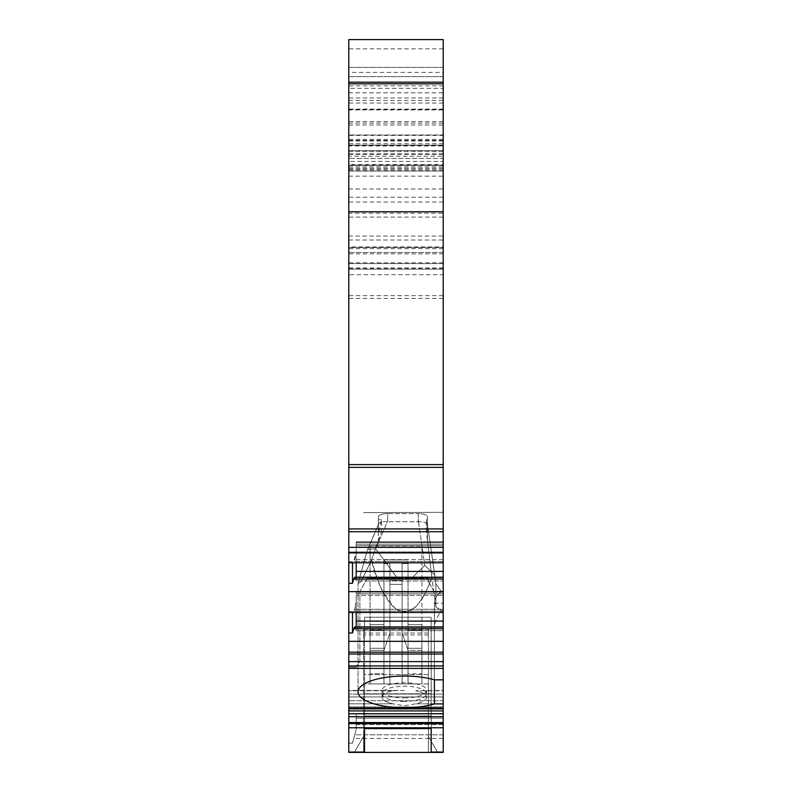 <?xml version="1.0" encoding="UTF-8"?>
<svg xmlns="http://www.w3.org/2000/svg" width="792" height="792" viewBox="0 0 792 792"><rect width="100%" height="100%" fill="white"/><g stroke="black" fill="none" stroke-linecap="round" stroke-linejoin="round"><path stroke-width="0.59" stroke-dasharray="3.96 2.97" d="M408.038 561.478L408.038 683.902L408.038 561.478L383.962 561.478L383.962 559.855L383.962 683.902L383.962 650.351L370.082 650.351L370.082 624.65L370.082 683.902L383.962 683.902L383.962 559.855L383.962 683.902L383.962 563.558L389.892 563.558L389.892 584.367L389.892 580.437L402.108 580.437L402.108 584.367L402.108 580.437L389.892 580.437L389.892 563.558L383.962 563.558L383.962 561.478L408.038 561.478L408.038 563.558L402.108 563.558L402.108 580.437L402.108 563.558L408.038 563.558L408.038 683.902L421.918 683.902L421.918 624.65L421.918 650.351L408.038 650.351L402.108 633.026L402.108 683.902L389.892 683.902L402.108 683.902L402.108 584.367L389.892 584.367L402.108 584.367L402.108 683.902L421.918 683.902L402.108 683.902L402.108 563.558L402.108 633.026L408.038 650.351L408.038 683.902L421.918 683.902L421.918 650.351L408.038 650.351L408.038 683.902L408.038 673.725L421.918 673.725L421.918 545.965L370.082 545.965L421.918 545.965L370.082 545.965L421.918 545.965L421.918 673.725L408.038 673.725L408.038 683.902L408.038 561.478M404.336 701.395A22.216 7.603 180 0 1 382.11 693.802A22.216 7.603 180 0 1 404.336 686.199A22.216 7.603 180 0 1 426.551 693.802A22.216 7.603 180 0 1 404.336 701.395M363.597 512.602L443.213 512.355L363.597 512.602M431.175 693.812L431.175 715.968L364.528 715.968L364.528 693.812L364.528 715.968L431.175 715.968L431.175 693.812L364.528 693.812L431.175 693.812L431.175 728.6L431.175 693.812M378.408 531.828L378.408 540.56L371.606 559.845L361.3 581.13L358.033 583.694L367.013 551.153L358.033 583.694L361.3 581.14L371.606 559.855C376.349 576.665 382.368 597.99 395.683 608.919C404.791 614.275 412.691 612.087 419.374 602.356C424.076 596.029 428.234 587.634 431.828 577.17C426.7 591.535 415.77 619.889 395.663 608.83C383.021 594.812 375.002 578.487 371.606 559.845L381.497 531.828L427.472 531.828L427.472 540.599L431.828 577.17L426.433 531.828L378.408 531.828L378.408 516.79L378.408 533.669L381.497 519.76L381.497 531.828M378.408 533.669L378.408 516.79A9.256 3.168 0 0 1 387.664 513.622L418.216 513.622L387.664 513.622L387.664 521.76L387.664 513.622A9.256 3.168 180 0 0 378.408 516.79L378.408 524.749L367.013 551.153L378.428 524.561L378.408 540.56M404.336 697.92A22.216 7.603 180 0 0 426.551 690.317A22.216 7.603 180 0 0 404.336 682.724A22.216 7.603 180 0 0 382.11 690.317A22.216 7.603 180 0 0 404.336 697.92M427.472 540.599L427.472 524.799L434.937 576.319L434.768 575.081L424.769 565.31L410.87 578.932L397.98 578.972L375.675 548.906L397.98 578.972L410.929 578.982L424.769 565.31L434.768 575.081L434.937 576.319L427.472 524.799C426.997 522.779 423.987 521.77 418.463 521.75L387.664 521.76L418.216 521.76L418.216 513.622A9.256 3.168 180 0 1 427.472 516.79L427.472 524.779C427.056 522.769 424.057 521.76 418.463 521.75L418.216 513.622A9.256 3.168 0 0 1 427.472 516.79L427.472 531.828M381.497 519.76L378.408 519.76M367.3 578.368L359.895 591.327L359.895 660.825L359.895 591.327L367.3 578.368L428.403 578.368L367.3 578.368M348.787 151.648L443.213 151.648L443.213 145.134L443.213 150.767L348.787 150.767L348.787 145.134L348.787 269.181L348.787 82.18L443.213 82.18L443.213 88.328L348.787 88.328M348.787 100.356L443.213 100.356L443.213 39.6L348.787 39.6L348.787 268.33L348.787 67.37L348.787 252.509L443.213 252.509L443.213 109.108L348.787 109.108M348.787 274.735L348.787 552.895L348.787 552.153L348.787 552.895L443.213 552.895L443.213 274.735L348.787 274.735L348.787 252.509L443.213 252.509L443.213 246.956L348.787 246.956M348.787 552.895L348.787 551.955L443.213 551.955L348.787 551.955L348.787 562.785L348.787 561.894L348.787 562.785L348.787 561.894L352.49 561.894L352.49 562.785M348.787 591.634L443.213 591.634L443.213 612.483L443.213 591.535L443.213 652.163L348.787 652.163L348.787 561.894L353.727 561.449L356.192 552.103L356.192 562.785M348.787 652.163L348.787 668.389L443.213 668.389L443.213 654.014L348.787 654.014M364.528 752.4L443.213 752.4L348.787 752.4L443.213 752.4L348.787 752.4L443.213 752.4L348.787 752.4L348.787 667.23L348.787 752.4L348.787 743.144L348.787 752.4L348.787 743.144L348.787 752.4L431.175 752.4L364.528 752.4L364.528 617.245L364.528 752.4L348.787 752.4L443.213 752.4L443.213 591.327L443.213 752.4L443.213 690.426L443.213 708.87L348.787 708.533L348.787 668.389M348.787 708.533L348.787 690.426L348.787 696.94L348.787 690.426L399.534 690.426L348.787 690.426L348.787 752.063M348.787 109.949L348.787 134.996L443.213 134.987L443.213 109.949L348.787 109.949L348.787 82.18M348.787 150.52L443.213 150.52L443.213 165.498L348.787 165.498L348.787 134.996L443.213 134.996L443.213 88.328M348.787 165.498L443.213 165.498L443.213 161.419L348.787 161.419L348.787 166.973L348.787 165.498L443.213 165.498L443.213 171.052L443.213 165.073L348.787 165.073L348.787 171.052L348.787 164.568L443.213 164.568L443.213 169.825L348.787 169.636M348.787 165.073L348.787 164.568M348.787 161.419L348.787 150.767M363.597 752.4L363.597 736.362L354.341 752.4L363.597 752.4L363.597 736.362L354.341 752.4L363.597 752.4L363.597 629.373L363.597 752.4L363.597 736.362L354.341 752.4L363.597 752.4L363.597 736.362L354.341 752.4L428.403 752.4L363.597 752.4M443.213 708.533L443.213 703.91L434.412 703.91A46.282 15.83 0 0 1 384.971 706.256A46.282 15.83 0 0 1 358.043 691.881L358.043 583.694L358.043 691.881A46.282 15.83 0 0 1 384.971 677.497A46.282 15.83 0 0 1 434.412 679.843L434.412 627.363C434.471 622.67 436.847 617.097 441.55 610.642L443.213 610.909L443.213 703.91M443.213 668.389L443.213 591.911L443.213 679.843L443.213 591.911L443.213 610.909L441.55 610.642C436.847 617.097 434.471 622.67 434.412 627.363L434.412 703.91M443.213 652.163L443.213 654.014M443.213 591.634L443.213 541.827L443.213 562.785L443.213 541.827L443.213 562.785L443.213 551.955L348.787 551.955L443.213 551.955L443.213 552.895M443.213 274.735L443.213 252.509L348.787 252.509L443.213 252.509L443.213 72.399L348.787 72.399M443.213 100.356L443.213 109.108M443.213 150.52L443.213 134.996L443.213 145.946L348.787 145.946M348.787 154.341L443.213 154.341L443.213 158.459L348.787 158.459L443.213 158.459L443.213 145.946M443.213 154.341L348.787 154.173M348.787 240.006L443.213 240.006L443.213 269.181L443.213 154.173M443.213 240.006L443.213 213.187L348.787 213.187M348.787 188.991L443.213 188.991L443.213 213.187M443.213 188.991L443.213 151.648M443.213 150.767L443.213 156.242L348.787 156.242M443.213 161.419L443.213 156.242M443.213 165.073L443.213 164.568M443.213 165.498L443.213 169.636M443.213 109.949L443.213 82.18M443.213 577.229L443.213 580.962L443.213 577.229L354.727 577.229L356.192 579.239L356.192 577.229M348.787 632.976L352.49 632.976L352.49 611.592L348.787 611.592L353.727 611.157L354.727 609.296L443.213 609.296L354.727 609.296L353.727 611.157L443.213 611.157L443.213 612.483L443.213 591.535L443.213 611.157L353.727 611.157L352.49 611.592L352.49 612.483M443.213 626.937L354.727 626.937L356.192 628.947L356.192 601.801L354.727 609.296L356.192 601.801L356.192 595.386L443.213 595.386L356.192 595.386L356.192 630.67L443.213 630.67L356.192 630.67L356.192 627.422L443.213 627.422L443.213 630.67L443.213 627.422L356.192 627.422L356.192 591.535L356.192 612.483M426.551 690.317L426.551 697.277A22.216 7.603 180 0 1 415.731 703.801L443.213 703.801L443.213 708.87L443.213 707.622L348.787 707.622L443.213 707.622L443.213 700.742L348.787 700.742L443.213 700.742L443.213 696.94L348.787 696.94L443.213 696.94L443.213 694.079L348.787 694.079L443.213 694.079L443.213 690.426L415.731 690.753A22.216 7.603 0 0 1 426.551 697.277A22.216 7.603 180 0 0 415.731 690.753L443.213 690.753L443.213 703.801L415.731 703.801L404.336 705.801L392.931 703.801L404.336 705.801L415.731 703.801A22.216 7.603 0 0 0 426.551 697.277L426.551 693.802M443.213 246.956L443.213 72.399M435.857 606.89L431.828 577.17L435.857 606.89L441.55 610.642L435.857 606.89L435.857 583.704L441.55 591.822C436.937 594.406 434.56 598.237 434.412 603.296C434.56 598.237 436.937 594.406 441.55 591.822L435.857 583.704L435.857 606.89M434.937 576.319L435.857 583.704L434.937 576.319M434.412 679.843L434.412 603.296L434.412 679.843L443.213 679.843M367.686 549.351L375.675 548.906L367.686 549.351L378.635 523.839L367.686 549.351M443.213 591.911L441.55 591.822L443.213 591.911M364.528 752.063L364.528 693.812L364.528 728.6L431.175 728.6L431.175 752.4L431.175 617.245L431.175 752.4M437.659 752.4L428.403 752.4L428.403 736.362L437.659 752.4L428.403 752.4L428.403 736.362L437.659 752.4L428.403 752.4L428.403 683.902L363.597 683.902L428.403 683.902L428.403 629.373L428.403 752.4L428.403 736.362L428.403 752.4L437.659 752.4L428.403 736.362L437.659 752.4M428.403 674.636L363.597 674.636L428.403 674.636M389.892 683.902L383.962 683.902L383.962 648.292L370.082 648.292L370.082 545.965L370.082 673.725L383.962 673.725L370.082 673.725L370.082 683.902L383.962 683.902L383.962 559.855L383.962 648.292L370.082 648.292L370.082 683.902L383.962 683.902L370.082 683.902L383.962 683.902L370.082 683.902L383.962 683.902L370.082 683.902L370.082 650.351L383.962 650.351L389.892 633.026L389.892 563.558L389.892 683.902L383.962 683.902L383.962 650.351L389.892 633.026L389.892 683.902L389.892 584.367L389.892 683.902M383.962 624.65L383.962 630.204L383.962 624.65L383.962 630.204L383.962 624.65L370.082 624.65L370.082 630.204L370.082 624.65L383.962 624.65M370.082 683.902L370.082 545.965L370.082 683.902M408.038 559.855L383.962 559.855L408.038 559.855M421.918 648.292L408.038 648.292L421.918 648.292M443.213 628.789L353.727 628.789L354.727 626.937L356.192 628.947L356.192 630.67L356.192 626.937M356.192 580.962L356.192 541.827L356.192 580.962L356.192 541.827L356.192 552.103L354.727 559.597L353.727 561.449L352.49 561.894L352.49 583.268L354.727 577.229L356.192 579.239L356.192 580.962L443.213 580.962L356.192 580.962M443.213 545.688L356.192 545.688L443.213 545.688M443.213 559.597L354.727 559.597L443.213 559.597M443.213 561.449L353.727 561.449L443.213 561.449M443.213 171.052L348.787 171.052L443.213 171.052M443.213 145.134L348.787 145.134L443.213 145.134M404.336 690.594L399.118 690.466L404.336 690.594M382.11 690.317L382.11 697.277A22.216 7.603 180 0 1 392.931 690.753L399.118 690.466L392.931 690.753A22.216 7.603 0 0 0 382.11 697.277A22.216 7.603 0 0 0 392.931 703.801L348.787 703.801L392.931 703.801A22.216 7.603 180 0 1 382.11 697.277L382.11 693.802M348.787 641.342L443.213 641.342M348.787 612.483L443.213 612.483M348.787 562.785L443.213 562.785M353.727 628.789L352.49 632.976M443.213 579.081L353.727 579.081M348.787 583.268L352.49 583.268M443.213 269.181L348.787 269.181L443.213 269.181M427.472 533.719L427.472 516.79L427.472 533.719L426.433 519.76L426.433 531.828M427.472 519.76L426.433 519.76M378.428 524.561L378.576 523.977L378.428 524.561C379.101 522.215 382.071 521.275 387.328 521.74L375.675 548.906L387.328 521.74C382.071 521.275 379.101 522.215 378.428 524.561M356.192 667.23L348.787 667.23L356.192 667.23L359.895 660.825L356.192 667.23M428.403 581.704L428.403 578.368L428.403 581.704L433.957 591.327L443.213 591.327L433.957 591.327L428.403 581.704M364.528 617.245L431.175 617.245L364.528 617.245M364.528 668.428L431.175 668.428M421.918 624.65L421.918 630.204L421.918 624.65L408.038 624.65L421.918 624.65M443.213 738.51L353.727 738.51L352.49 743.144L348.787 743.144L352.49 743.144L354.727 734.808L352.49 743.144L348.787 743.144L352.49 743.144L356.192 729.323L353.727 738.51L443.213 738.51M443.213 734.808L354.727 734.808L356.192 729.323L356.192 718.146L356.192 729.323L354.727 734.808L443.213 734.808M443.213 724.63L356.192 724.63L356.192 729.323L356.192 713.523L356.192 724.63L443.213 724.63M443.213 713.523L356.192 713.523L356.192 718.146L356.192 713.523L443.213 713.523M443.213 67.37L348.787 67.37L443.213 67.37M434.412 603.296L443.213 603.296L434.412 603.296M428.403 633.026L363.597 633.026M428.403 634.927L363.597 634.927M421.918 630.204L408.038 630.204L421.918 630.204M383.962 630.204L370.082 630.204L383.962 630.204M443.213 592.149L356.192 592.149L443.213 592.149M443.213 593.842L356.192 593.842L443.213 593.842M443.213 542.441L356.192 542.441L443.213 542.441M443.213 544.144L356.192 544.144L443.213 544.144M443.213 577.724L356.192 577.724L443.213 577.724M443.213 170.864L348.787 170.864M443.213 168.399L348.787 168.399M348.787 145.49L443.213 145.49M443.213 121.572L348.787 121.572M443.213 168.27L348.787 168.27M348.787 176.17L443.213 176.17M443.213 197.218L348.787 197.218M443.213 263.627L348.787 263.627L443.213 263.627M443.213 710.919L348.787 710.919M443.213 713.79L348.787 713.79M443.213 716.691L348.787 716.691M443.213 722.561L348.787 722.561M443.213 723.621L348.787 723.621M443.213 727.779L348.787 727.779M443.213 752.063L431.175 752.063M348.787 665.943L443.213 665.943M348.787 661.607L443.213 661.607M443.213 621.106L356.192 621.106M443.213 571.398L356.192 571.398M348.787 547.341L443.213 547.341M348.787 531.719L443.213 531.719M348.787 528.937L443.213 528.937M443.213 467.379L348.787 467.379M443.213 464.607L348.787 464.607M443.213 298.435L348.787 298.435M443.213 295.663L348.787 295.663M443.213 247.48L348.787 247.49L443.213 247.48M443.213 103.069L348.787 103.069M443.213 139.352L348.787 139.352M443.213 135.422L348.787 135.422M443.213 48.857L348.787 48.857M348.787 123.106L443.213 123.106M348.787 125.007L443.213 125.007M348.787 140.352L443.213 140.352M443.213 143.748L348.787 143.748M443.213 153.876L348.787 153.876M443.213 97.951L348.787 97.951M443.213 109.494L348.787 109.494M443.213 706.949L348.787 706.949L443.213 706.949M392.931 690.753L348.787 690.753L392.931 690.753M434.412 627.363L443.213 627.363L434.412 627.363M418.463 521.75L424.769 565.31L418.463 521.75M443.213 202.029L348.787 202.029M443.213 217.117L348.787 217.117M348.787 236.075L443.213 236.075M443.213 718.146L356.192 718.146L443.213 718.146M443.213 85.882L348.787 85.882M443.213 262.776L348.787 262.776M443.213 267.993L348.787 267.993M443.213 253.846L348.787 253.846M443.213 248.629L348.787 248.629M443.213 76.626L348.787 76.626L443.213 76.626M363.597 629.373L428.403 629.373M356.192 591.535L443.213 591.535L356.192 591.535M443.213 541.827L356.192 541.827L443.213 541.827M443.213 169.825L348.787 169.825M348.787 166.973L443.213 166.973M443.213 140.976L348.787 140.976M348.787 92.832L443.213 92.832M443.213 708.87L348.787 708.87M427.462 524.651L434.768 575.081L427.462 524.651M443.213 268.33L348.787 268.33"/><path stroke-width="1.19" d="M443.213 83.813L443.213 39.6L348.787 39.6L348.787 211.781L443.213 211.781L443.213 83.813L348.787 83.813M348.787 752.4L348.787 727.779L443.213 727.779L443.213 752.4L431.175 752.4L431.175 728.6L364.528 728.6L364.528 752.4L348.787 752.4M443.213 654.014L348.787 654.014L348.787 641.342L443.213 641.342L443.213 723.621L348.787 723.621L348.787 727.779M348.787 723.621L348.787 708.87L443.213 708.87M443.213 668.389L348.787 668.389L348.787 708.87M348.787 668.389L348.787 661.607L443.213 661.607M348.787 654.014L348.787 661.607M348.787 641.342L348.787 591.634L443.213 591.634L443.213 579.081L353.727 579.081L352.49 583.268L352.49 562.785M443.213 211.781L443.213 531.719L348.787 531.719L348.787 591.634M348.787 531.719L348.787 211.781M443.213 531.719L443.213 579.081M443.213 641.342L443.213 591.634M443.213 723.621L443.213 727.779M434.412 703.91L434.412 679.843A46.282 15.83 0 0 0 384.971 677.497A46.282 15.83 0 0 0 358.043 691.881A46.282 15.83 0 0 0 384.971 706.256A46.282 15.83 0 0 0 434.412 703.91L443.213 703.91M443.213 679.843L434.412 679.843M364.528 752.4L431.175 752.4M443.213 82.18L348.787 82.18M443.213 652.163L348.787 652.163M348.787 562.785L443.213 562.785M348.787 612.483L443.213 612.483M443.213 628.789L353.727 628.789L352.49 632.976L352.49 612.483M348.787 632.976L352.49 632.976M348.787 583.268L352.49 583.268M353.727 628.789L354.727 626.937L443.213 626.937M356.192 626.937L356.192 612.483M443.213 577.229L354.727 577.229L353.727 579.081M356.192 577.229L356.192 562.785M443.213 752.063L431.175 752.063M364.528 752.063L348.787 752.063M348.787 708.533L443.213 708.533M443.213 464.607L348.787 464.607M443.213 467.379L348.787 467.379M443.213 528.937L348.787 528.937M348.787 547.341L443.213 547.341M443.213 621.106L356.192 621.106M443.213 571.398L356.192 571.398M443.213 665.943L348.787 665.943M443.213 710.919L348.787 710.919M443.213 713.79L348.787 713.79M443.213 716.691L348.787 716.691M443.213 722.561L348.787 722.561M348.787 552.895L443.213 552.895"/></g></svg>
